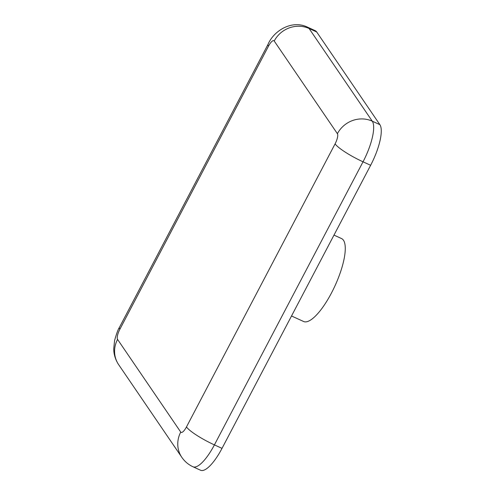 <?xml version="1.0" encoding="UTF-8"?>
<svg xmlns="http://www.w3.org/2000/svg" width="495" height="495" viewBox="0 0 495 495"><rect width="100%" height="100%" fill="white"/><g stroke="black" fill="none" stroke-linecap="round" stroke-linejoin="round"><path stroke-width="0.74" d="M333.983 235.106L341.525 238.553A45.602 13.712 114.6 0 1 331.44 293.052A45.602 13.712 114.6 0 1 303.602 321.502L291.524 315.977M268.494 46.165A8.768 2.636 114.6 0 1 274.218 41.017L337.398 133.7A8.768 2.636 114.6 0 1 335.09 143.859L186.467 426.944A8.768 2.636 114.6 0 1 180.743 432.086L117.562 339.403A8.768 2.636 114.6 0 1 119.877 329.249L268.494 46.165A26.309 4.486 -152.3 0 1 268.024 44.371C273.63 30.876 291.852 19.435 307.612 27.2L315.216 30.678A35.077 10.55 114.6 0 1 316.695 31.977L379.875 124.66A35.077 10.55 114.6 0 1 370.637 165.287L222.02 448.365A35.077 10.55 114.6 0 1 200.599 470.25L192.994 466.773A35.077 10.55 114.6 0 0 214.409 444.887L222.02 448.365M117.562 339.403A26.309 24.688 145.7 0 0 118.645 364.654C115.434 359.772 113.8 354.507 113.732 348.857L114.58 340.529C116.579 333.444 118.187 329.088 119.4 327.449A26.309 4.486 27.7 0 0 119.877 329.249M307.612 27.2A35.077 10.55 114.6 0 1 309.09 28.5L372.271 121.182A35.077 10.55 114.6 0 1 363.033 161.803L214.409 444.887A26.309 4.486 27.7 0 1 186.467 426.944M335.09 143.859A26.309 4.486 -152.3 0 0 363.033 161.803L370.637 165.287M337.398 133.7A26.309 24.688 -34.3 0 1 372.271 121.182L379.875 124.66M274.218 41.017A26.309 24.688 145.7 0 1 309.09 28.5L316.695 31.977M118.645 364.654L181.826 457.337A26.309 24.688 -34.3 0 1 180.743 432.086M268.024 44.371L119.4 327.449M181.826 457.337C184.703 461.513 188.428 464.657 192.994 466.773"/></g></svg>
